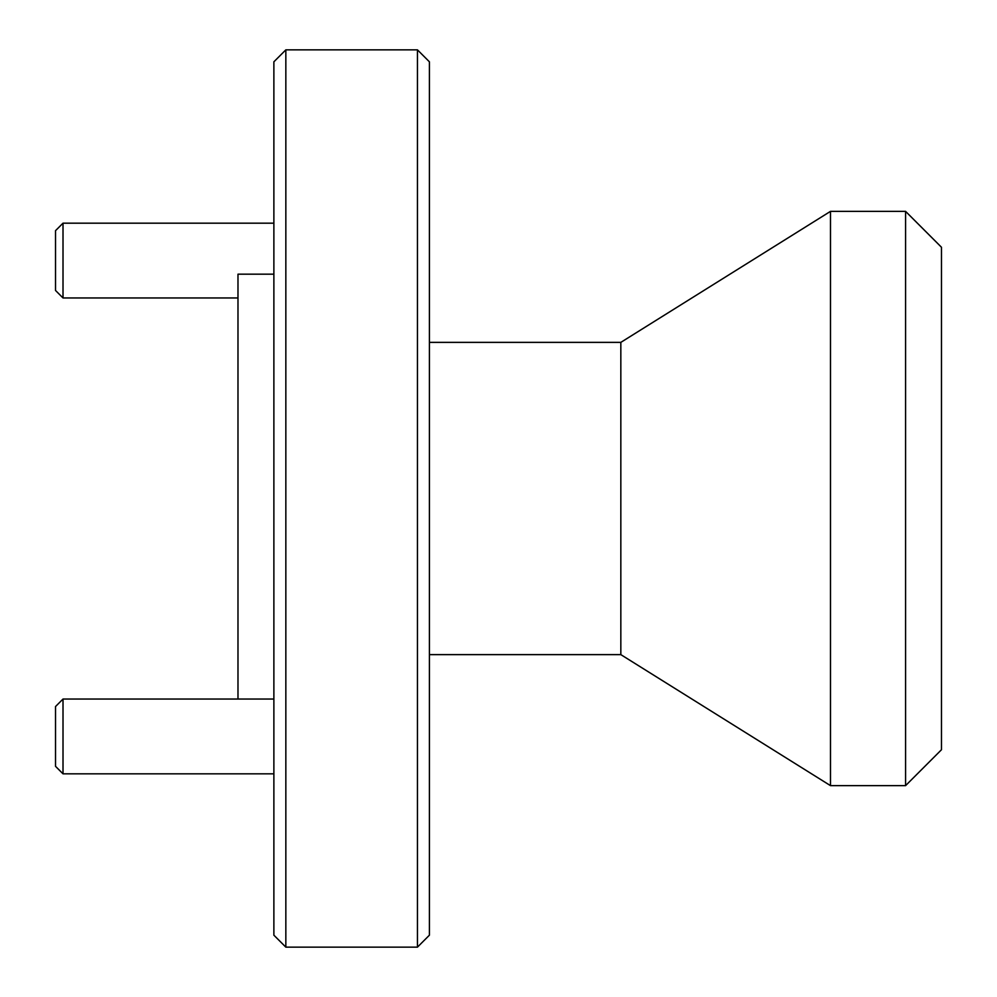 <?xml version="1.0" encoding="UTF-8"?>
<svg xmlns="http://www.w3.org/2000/svg" width="997" height="997" viewBox="0 0 997 997"><rect width="100%" height="100%" fill="white"/><g stroke="black" fill="none" stroke-linecap="round" stroke-linejoin="round"><path stroke-width="1.5" d="M285.84 947.15L273.876 935.186L273.876 61.814L285.84 49.85L285.84 947.15L417.444 947.15L417.444 49.85L285.84 49.85M417.444 49.85L429.408 61.814L429.408 935.186L417.444 947.15M905.575 211.364L941.467 247.256L941.467 749.744L905.575 785.636L905.575 211.364L830.489 211.364L830.489 785.636L905.575 785.636M237.984 699.047L237.984 274.175L273.876 274.175M429.408 342.37L620.832 342.37L620.832 654.63L830.489 785.636M63.01 773.822L55.533 766.344L55.533 706.524L63.01 699.047L63.01 773.822L273.876 773.822M63.01 297.953L55.533 290.476L55.533 230.656L63.01 223.178L63.01 297.953L237.984 297.953M429.408 654.63L620.832 654.63M620.832 342.37L830.489 211.364M63.01 699.047L273.876 699.047M63.01 223.178L273.876 223.178"/></g></svg>
